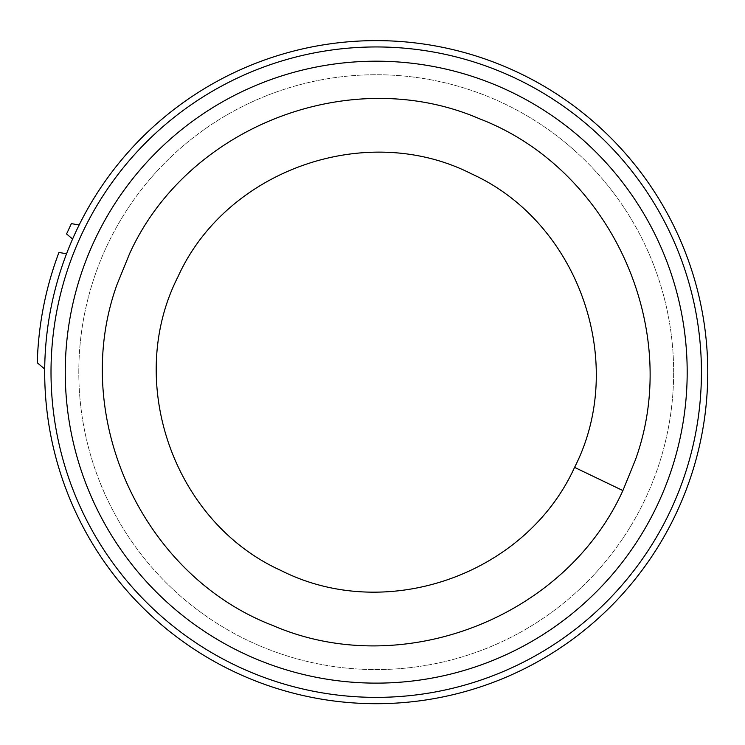 <?xml version="1.0" encoding="UTF-8"?>
<svg xmlns="http://www.w3.org/2000/svg" width="745" height="745" viewBox="0 0 745 745"><rect width="100%" height="100%" fill="white"/><g stroke="black" fill="none" stroke-linecap="round" stroke-linejoin="round"><path stroke-width="0.56" stroke-dasharray="3.73 2.79" d="M707.75 372.165A331.525 331.525 0 0 0 210.463 85.051A331.525 331.525 0 0 0 210.463 659.269A331.525 331.525 0 0 0 707.75 372.165A331.525 331.525 0 0 1 374.661 703.68A331.525 331.525 0 0 1 44.709 369.026C45.203 328.992 52.476 290.578 66.547 253.784A331.525 331.525 0 0 1 72.61 239.024L79.147 224.999A331.525 331.525 0 0 1 707.75 372.165M673.648 372.165A297.423 297.423 0 0 0 227.514 114.581A297.423 297.423 0 0 0 227.514 629.739A297.423 297.423 0 0 0 673.648 372.165A297.423 297.423 0 0 1 227.514 629.739A297.423 297.423 0 0 1 227.514 114.581A297.423 297.423 0 0 1 673.648 372.165M79.138 224.99L71.38 223.621A339.105 339.105 0 0 0 66.566 233.949L72.61 239.024M66.547 253.784L58.957 252.443A339.105 339.105 0 0 0 37.25 362.768L44.709 369.026"/><path stroke-width="1.12" d="M68.195 249.547A331.544 331.544 0 0 0 253.607 680.194A331.544 331.544 0 0 0 684.255 494.773A331.544 331.544 0 0 0 498.843 64.126A331.544 331.544 0 0 0 68.195 249.547M177.943 276.823C124.545 381.719 173.585 521.947 280.828 570.419C386.031 623.779 525.653 575.028 574.572 467.376C628.119 362.647 578.595 222.271 471.51 173.855C366.885 120.457 226.424 169.553 177.943 276.823M44.709 369.026L37.25 362.768C38.414 324.438 45.65 287.663 58.957 252.443L66.547 253.784M79.138 224.99L71.38 223.621L66.566 233.949L72.6 239.015M622.894 490.573C564.887 618.275 401.695 681.228 272.949 625.549C141.969 575.373 69.266 416.278 117.058 284.413L129.63 253.589C187.703 125.952 350.886 63.102 479.575 118.809C610.509 169.022 683.165 328.07 635.392 459.916L622.894 490.573L574.572 467.376M670.761 471.892A310.963 310.963 0 0 0 320.648 66.203A310.963 310.963 0 0 0 135.562 569.096A310.963 310.963 0 0 0 670.761 471.892M678.378 492.436A325.211 325.211 0 0 1 120.988 573.697A325.211 325.211 0 0 1 329.309 50.353A325.211 325.211 0 0 1 678.378 492.436"/></g></svg>

